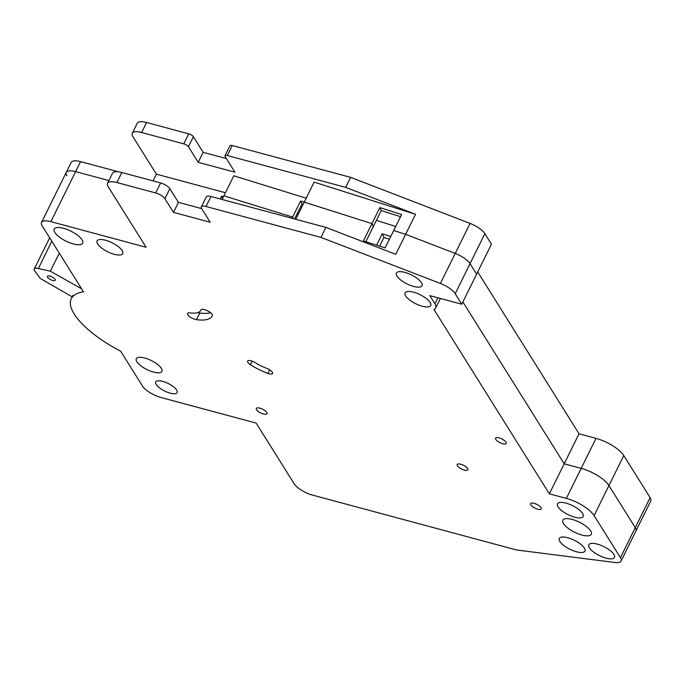 <?xml version="1.0" encoding="UTF-8"?>
<svg xmlns="http://www.w3.org/2000/svg" width="685" height="685" viewBox="0 0 685 685"><rect width="100%" height="100%" fill="white"/><g stroke="black" fill="none" stroke-linecap="round" stroke-linejoin="round"><path stroke-width="1.03" d="M389.414 239.202L383.942 237.472L379.661 246.138M383.942 237.472L382.221 233.773L376.596 245.161M382.221 233.773L390.758 236.479M376.399 220.347L395.707 226.478M440.429 298.472L435.711 308.01A19.865 6.953 -153.7 0 1 433.956 309.483L549.353 493.825L564.192 463.805L581.197 468.377A23.829 8.348 26.3 0 1 608.939 485.579L635.269 527.647A15.892 5.566 26.3 0 1 635.911 531.029A15.892 5.566 -153.7 0 0 635.269 527.647L608.939 485.579A23.829 8.348 -153.7 0 0 581.197 468.377L564.192 463.805L462.88 301.965L564.192 463.805L579.03 433.785L477.719 271.945M205.997 206.493A7.946 2.783 -153.7 0 0 201.321 206.879L206.271 196.869A7.946 2.783 26.3 0 1 210.946 196.484L205.997 206.493L320.948 237.395L440.387 283.453L470.064 223.413A15.892 5.566 26.3 0 1 484.869 233.671L491.445 244.177L476.606 274.197L470.03 263.691A15.892 5.566 -153.7 0 0 455.225 253.433L405.64 234.313L393.704 230.528L405.64 234.313L415.53 214.302L314.115 182.124L304.226 202.135L371.946 223.627L373.325 226.581L381.237 210.569L400.545 216.691M297.033 213.934L298.215 214.302M118.728 171.884L80.556 161.617A15.892 5.566 26.3 0 0 71.206 162.396L66.257 172.397A15.892 5.566 26.3 0 1 75.607 171.627L108.898 180.575L75.607 171.627A15.892 5.566 -153.7 0 0 66.257 172.397A15.892 5.566 -153.7 0 0 66.899 175.78M222.086 199.481L223.901 195.816L292.641 217.085L223.901 195.816L233.791 175.805L306.169 198.196M294.55 218.96L301.931 204.027L303.104 204.395M365.824 241.745L373.325 226.581L371.946 223.627L379.858 207.615L401.615 214.516L385.133 247.867L363.375 240.966L371.946 223.627L304.226 202.135L295.749 219.286M292.05 218.292L292.641 217.085L293.368 218.643L292.641 217.085L300.552 201.073L304.191 202.203M183.794 143.841L188.743 133.832A3.973 1.387 26.3 0 1 193.367 136.7L188.418 146.71A3.973 1.387 -153.7 0 0 183.794 143.841L141.632 132.505A15.892 5.566 -153.7 0 0 132.273 133.275A15.892 5.566 -153.7 0 0 132.916 136.657L156.403 174.17L153.063 180.926M188.743 133.832L146.573 122.495L141.632 132.505M188.418 146.71L198.205 162.336L234.938 172.209L225.151 156.582A3.973 1.387 -153.7 0 1 224.988 155.735A3.973 1.387 -153.7 0 1 227.326 155.546L345.677 187.365L350.617 177.355L232.275 145.537L227.326 155.546M225.425 192.725L156.403 174.17M415.53 214.302L345.677 187.365M470.064 223.413L350.617 177.355M650.108 497.627L623.778 455.559L594.101 515.599L620.439 557.667L650.108 497.627A15.892 5.566 26.3 0 1 650.75 501.009L621.072 561.049A15.892 5.566 -153.7 0 0 620.439 557.667M549.353 493.825L566.358 498.397L596.036 438.357L579.03 433.785M193.367 136.7L203.154 152.327L226.401 158.586M224.988 155.735L229.937 145.734A3.973 1.387 26.3 0 1 232.275 145.537M596.036 438.357A23.829 8.348 26.3 0 1 623.778 455.559M132.273 133.275L137.223 123.274A15.892 5.566 26.3 0 1 146.573 122.495M220.21 198.975L221.563 196.227L223.447 196.732M203.154 152.327L198.205 162.336M300.552 201.073L301.931 204.027M221.563 196.227L222.634 198.385M379.858 207.615L381.237 210.569M502.739 443.752A5.959 2.089 -153.7 0 0 506.249 443.46A5.959 2.089 -153.7 0 0 499.074 437.895A5.959 2.089 -153.7 0 0 495.563 438.186A5.959 2.089 -153.7 0 0 502.739 443.752M606.028 558.147A14.299 5.009 -153.7 0 0 614.445 557.444A14.299 5.009 -153.7 0 0 597.226 544.078A14.299 5.009 -153.7 0 0 588.809 544.78A14.299 5.009 -153.7 0 0 606.028 558.147M114.318 254.306A14.299 5.009 -153.7 0 0 122.735 253.613A14.299 5.009 -153.7 0 0 105.507 240.247A14.299 5.009 -153.7 0 0 97.09 240.94A14.299 5.009 -153.7 0 0 114.318 254.306M413.594 286.433A14.299 5.009 -153.7 0 0 422.011 285.739A14.299 5.009 -153.7 0 0 404.792 272.365A14.299 5.009 -153.7 0 0 396.375 273.067A14.299 5.009 -153.7 0 0 413.594 286.433M153.543 372.101A14.299 5.009 -153.7 0 0 161.96 371.398A14.299 5.009 -153.7 0 0 144.74 358.032A14.299 5.009 -153.7 0 0 136.324 358.726A14.299 5.009 -153.7 0 0 153.543 372.101M576.522 551.785A14.299 5.009 -153.7 0 0 584.939 551.091A14.299 5.009 -153.7 0 0 567.719 537.725A14.299 5.009 -153.7 0 0 559.303 538.419A14.299 5.009 -153.7 0 0 576.522 551.785M574.724 517.184A14.299 5.009 -153.7 0 0 583.14 516.481A14.299 5.009 -153.7 0 0 565.921 503.115A14.299 5.009 -153.7 0 0 557.504 503.809A14.299 5.009 -153.7 0 0 574.724 517.184M422.311 306.246A14.299 5.009 -153.7 0 0 430.728 305.544A14.299 5.009 -153.7 0 0 413.509 292.178A14.299 5.009 -153.7 0 0 405.092 292.872A14.299 5.009 -153.7 0 0 422.311 306.246M572.163 519.418A15.892 5.566 26.3 0 1 591.301 534.274A15.892 5.566 26.3 0 1 581.95 535.045A15.892 5.566 26.3 0 1 562.813 520.189A15.892 5.566 26.3 0 1 572.163 519.418M534.094 503.329A5.959 2.089 26.3 0 1 541.27 508.904A5.959 2.089 26.3 0 1 537.768 509.195A5.959 2.089 26.3 0 1 530.592 503.621A5.959 2.089 26.3 0 1 534.094 503.329M464.344 470.081A5.959 2.089 -153.7 0 0 467.855 469.79A5.959 2.089 -153.7 0 0 460.68 464.216A5.959 2.089 -153.7 0 0 457.169 464.507A5.959 2.089 -153.7 0 0 464.344 470.081M263.502 414.014A5.959 2.089 -153.7 0 0 267.013 413.723A5.959 2.089 -153.7 0 0 259.838 408.149A5.959 2.089 -153.7 0 0 256.327 408.44A5.959 2.089 -153.7 0 0 263.502 414.014M269.017 373.736A5.959 2.089 26.3 0 1 267.912 373.385A31.775 11.131 26.3 0 1 250.402 364.677A5.959 2.089 26.3 0 1 247.619 361.089A5.959 2.089 26.3 0 1 255.514 362.785A19.865 6.953 -153.7 0 0 266.456 368.222A5.959 2.089 26.3 0 1 272.527 373.445A5.959 2.089 26.3 0 1 269.017 373.736M210.646 312.745A40.518 14.188 26.3 0 1 199.815 313.002A6.353 2.226 26.3 0 1 198.53 312.737A6.353 2.226 26.3 0 1 197.948 312.565M195.225 319.407A6.353 2.226 26.3 0 1 187.57 313.465A6.353 2.226 26.3 0 1 190.028 312.891A27.802 9.736 -153.7 0 0 200.765 310.373A27.802 9.736 -153.7 0 0 200.902 310.065A6.353 2.226 26.3 0 1 200.928 309.997A6.353 2.226 26.3 0 1 207.521 310.767A6.353 2.226 26.3 0 1 212.359 315.562A40.518 14.188 26.3 0 1 212.162 316.008A40.518 14.188 26.3 0 1 196.518 319.672A6.353 2.226 26.3 0 1 195.225 319.407M63.534 228.31A15.892 5.566 26.3 0 1 82.662 243.166A15.892 5.566 26.3 0 1 73.312 243.937A15.892 5.566 26.3 0 1 54.175 229.081A15.892 5.566 26.3 0 1 63.534 228.31M162.765 381.399A11.919 4.17 26.3 0 1 177.115 392.539A11.919 4.17 26.3 0 1 170.103 393.121A11.919 4.17 26.3 0 1 155.752 381.982A11.919 4.17 26.3 0 1 162.765 381.399M80.556 161.617L50.878 221.657L146.102 247.259L108.187 186.697A15.892 5.566 -153.7 0 1 107.545 183.315A15.892 5.566 -153.7 0 1 116.904 182.535L155.666 192.956L160.615 182.955A7.946 2.783 26.3 0 1 169.863 188.692L164.914 198.693A7.946 2.783 -153.7 0 0 155.666 192.956M210.946 196.484L325.889 227.386L395.75 254.323L405.64 234.313L455.225 253.433A15.892 5.566 26.3 0 1 470.03 263.691L476.606 274.197L461.767 304.208L429.803 295.62L434.915 303.78A19.865 6.953 -153.7 0 1 435.711 308.01M621.072 561.049A15.892 5.566 -153.7 0 1 615.079 562.505L516.636 549.986L312.583 495.127A15.892 5.566 -153.7 0 1 294.088 483.653L256.173 423.09L160.958 397.488A15.892 5.566 -153.7 0 1 142.463 386.015L120.697 351.251A72.293 25.319 26.3 0 1 71.3 298.66A72.293 25.319 26.3 0 1 83.501 291.836L42.17 225.819A15.892 5.566 -153.7 0 1 41.528 222.437A15.892 5.566 -153.7 0 1 50.878 221.657M107.545 183.315L112.494 173.305A15.892 5.566 26.3 0 1 121.844 172.526L160.615 182.955M201.673 208.617L178.425 202.366L169.863 188.692M325.889 227.386L320.948 237.395M484.869 233.671L455.2 293.711L461.767 304.208M201.321 206.879A7.946 2.783 -153.7 0 0 201.647 208.565L210.209 222.248L173.476 212.367L164.914 198.693M594.101 515.599A23.829 8.348 -153.7 0 0 566.358 498.397M455.2 293.711A15.892 5.566 -153.7 0 0 440.387 283.453M173.476 212.367L178.425 202.366M49.954 279.292A4.367 1.533 -153.7 0 0 55.254 280.233A4.367 1.533 -153.7 0 0 52.719 277.297A4.367 1.533 -153.7 0 0 47.419 276.363A4.367 1.533 -153.7 0 0 49.954 279.292M59.287 253.15L50.365 271.209L38.351 268.494A7.946 2.783 -153.7 0 0 34.25 269.025A7.946 2.783 -153.7 0 0 34.807 271.054L40.329 278.461L71.403 296.408M50.365 271.209L81.609 288.813M267.912 373.385L269.676 369.814M121.844 172.526L116.904 182.535M437.878 297.787L434.915 303.78M196.518 319.672L199.815 313.002M250.402 364.677L252.157 361.123M51.82 241.231L38.351 268.494M72.97 295.278L71.3 298.66M66.257 172.397L41.528 222.437M200.765 310.373L201.03 309.851M49.68 237.806L34.25 269.025"/></g></svg>

